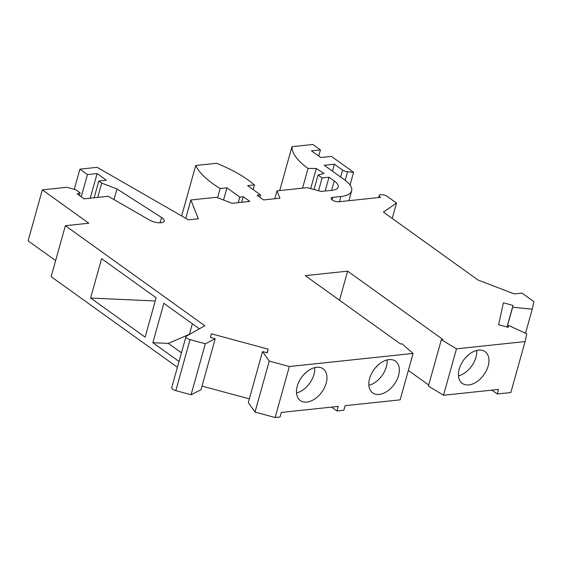 <?xml version="1.0" encoding="UTF-8"?>
<svg xmlns="http://www.w3.org/2000/svg" width="562" height="562" viewBox="0 0 562 562"><rect width="100%" height="100%" fill="white"/><g stroke="black" fill="none" stroke-linecap="round" stroke-linejoin="round"><path stroke-width="0.84" d="M340.607 177.016L342.553 170.04A4.651 1.77 -164.4 0 0 347.548 171.761L353.596 172.288L331.432 156.391L320.754 157.522L311.453 150.855L320.417 149.906L312.865 144.483L291.973 146.696A69.484 26.449 15.6 0 0 308.06 168.431L316.301 168.516L310.695 188.607M259.841 197.248L260.501 194.881L257.059 195.246L263.585 199.932L279.932 198.203L277.003 190.855L307.189 187.659L321.162 191.438L332.191 190.272A17.682 6.73 -164.4 0 0 338.183 187.111A17.682 6.73 -164.4 0 0 334.25 180.964L329.016 177.213L322.124 177.943L318.064 175.028L323.965 173.447L316.301 168.516M260.501 194.881L247.624 185.643L254.417 184.926A83.759 31.886 15.6 0 0 216.567 163.296L195.724 165.502A83.759 31.886 15.6 0 0 220.156 188.551L226.95 187.834L239.826 197.072L243.269 196.707L249.802 201.393L232.043 203.275L216.377 197.276L190.876 199.981L198.379 218.794L188.453 219.847L97.128 167.335L79.895 169.162L87.447 174.578L81.244 196.798M177.402 367.267L51.142 276.687L65.375 225.706L88.81 223.226L42.333 189.879L66.801 187.287L75.694 189.696L80.12 192.871L77.127 193.848L84.103 198.85L108.227 196.293L149.513 220.037A9.266 3.527 15.6 0 0 158.632 222.77A9.266 3.527 15.6 0 0 164.195 221.091A9.266 3.527 15.6 0 0 161.603 217.515L116.973 188.951L101.715 183.114L98.814 181.027L106.394 180.226L97.1 173.56L87.447 174.578M65.375 225.706L204.807 325.742L186.401 336.153A4.651 1.77 15.6 0 0 185.945 336.673A4.651 1.77 15.6 0 0 190.04 339.659L205.299 343.789L215.218 338.745L210.476 337.46L211.298 333.758L268.109 349.135L267.287 352.838L262.545 351.552L269.24 361.092L289.353 366.536L413.098 353.428L400.137 399.849L345.145 405.673L343.867 410.232L336.975 410.963L331.601 407.106M491.855 390.133L497.229 393.99L498.501 389.431L443.509 395.255L456.47 348.833L441.353 339.673L442.905 339.511L347.625 271.151L305.236 275.64L400.516 344L402.069 343.839L413.098 353.428M456.47 348.833L525.077 341.57L526.791 333.814L508.589 325.496L508.188 327.323L498.578 324.724L503.419 302.813L513.029 305.419L507.001 327.007M378.711 197.543L379.28 195.52A4.651 1.77 15.6 0 1 382.441 194.712A4.651 1.77 15.6 0 1 387.204 196.405L396.505 203.072L383.396 212.113L478.093 280.059L514.314 293.919L521.993 293.104L533.9 301.654L532.242 309.156L512.628 307.245L513.029 305.419M379.28 195.52A4.651 1.77 15.6 0 0 380.622 197.339L338.907 201.758A4.889 1.862 -164.4 0 1 333.638 200.746A4.889 1.862 -164.4 0 1 331.151 198.26A4.889 1.862 -164.4 0 1 332.802 197.381L332.114 199.861M339.462 201.702L340.902 196.524L332.802 197.381M340.902 196.524A31.641 12.048 15.6 0 0 351.629 190.862A31.641 12.048 15.6 0 0 344.583 179.875L324.253 165.284L334.418 164.209L342.553 170.04M497.229 393.99L510.844 392.55L525.077 341.57M336.975 410.963L338.254 406.403L281.316 412.431L280.038 416.99L275.12 417.517L289.353 366.536M262.545 351.552L248.313 402.533L255.007 412.072L275.12 417.517M202.004 386.073L249.331 398.879M185.945 336.673L171.712 387.654A4.651 1.77 15.6 0 0 175.808 390.632L191.066 394.763L200.985 389.726L215.218 338.745M55.631 260.613L28.1 240.859L42.333 189.879M277.003 190.855L274.797 198.744M253.118 189.584L254.417 184.926M223.55 200.023L226.95 187.834M238.281 202.608L239.826 197.072M241.723 202.25L243.269 196.707M190.876 199.981L185.762 218.302M74.268 189.31L79.895 169.162M97.1 173.56L90.215 198.203M98.814 181.027L94.135 197.789M101.715 183.114L97.725 197.41M116.973 188.951L114.002 199.615M191.066 394.763L205.299 343.789M90.608 298.036L101.603 258.668L156.131 297.783L145.137 337.158L90.608 298.036L155.231 300.993M199.377 328.812L163.844 303.318L152.85 342.694L179.018 361.471M152.85 342.694L168.354 343.403L181.442 352.796M190.623 333.765L168.354 343.403M189.928 334.158L189.542 333.877L192.359 323.782M268.109 349.135L267.091 352.781M339.511 300.227L347.625 271.151M428.694 385.026L408.349 370.435M443.509 395.255L428.392 386.094L441.353 339.673M508.09 327.295L508.589 325.496M480.482 378.753A19.544 12.512 -54.3 0 1 462.287 383.403A19.544 12.512 -54.3 0 1 461.332 382.603A19.544 12.512 -54.3 0 1 466.882 356.301A19.544 12.512 -54.3 0 1 485.076 351.643A19.544 12.512 -54.3 0 1 480.482 378.753M476.695 350.449A19.544 12.512 -54.3 0 1 468.279 370A19.544 12.512 -54.3 0 1 458.466 375.852M465.118 358.191L468.771 354.615M320.417 149.906L318.703 156.053M350.042 185.017L353.596 172.288M279.728 190.567L291.973 146.696M181.645 215.934L195.724 165.502M322.124 177.943L318.556 190.736M329.016 177.213L325.166 191.017M302.56 188.151L308.06 168.431M318.064 175.028L314.017 189.506M332.472 171.178L334.418 164.209M392.213 218.442L396.505 203.072M507.1 327.028L512.628 307.245M525.519 333.238L532.242 309.156M217.592 197.74L220.156 188.551M255.007 412.072L269.24 361.092M390.878 388.244A19.544 12.512 125.7 0 0 396.428 361.942A19.544 12.512 125.7 0 0 395.472 361.134A19.544 12.512 125.7 0 0 377.285 365.792A19.544 12.512 125.7 0 0 372.683 392.894A19.544 12.512 125.7 0 0 390.878 388.244M304.913 373.456A19.544 12.512 125.7 0 0 299.363 399.758A19.544 12.512 125.7 0 0 300.312 400.558A19.544 12.512 125.7 0 0 318.506 395.908A19.544 12.512 125.7 0 0 323.101 368.798A19.544 12.512 125.7 0 0 304.913 373.456M296.497 393.007A19.544 12.512 125.7 0 0 306.304 387.155A19.544 12.512 125.7 0 0 314.72 367.604M306.796 371.77L303.143 375.346M368.869 385.342A19.544 12.512 125.7 0 0 378.676 379.491A19.544 12.512 125.7 0 0 387.092 359.94M379.167 364.099L375.514 367.681M80.12 192.871L79.397 195.478M161.603 217.515L160.121 222.812M190.04 339.659L175.808 390.632M334.25 180.964L331.629 190.335M347.548 171.761L345.166 180.297M348.883 200.704L351.629 190.862"/></g></svg>
